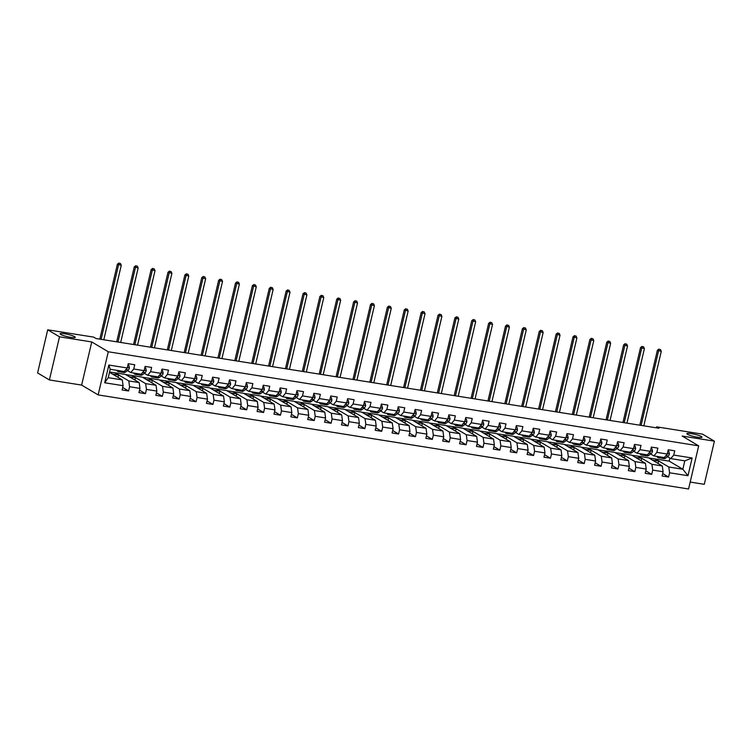 <?xml version="1.0" encoding="UTF-8"?>
<svg xmlns="http://www.w3.org/2000/svg" width="752" height="752" viewBox="0 0 752 752"><rect width="100%" height="100%" fill="white"/><g stroke="black" fill="none" stroke-linecap="round" stroke-linejoin="round"><path stroke-width="1.13" d="M687.516 434.327A7.755 1.175 -166.8 0 1 686.886 433.66A7.755 1.175 -166.8 0 1 693.024 433.923A7.755 1.175 -166.8 0 1 701.362 436.536A7.755 1.175 -166.8 0 1 701.983 437.203A7.755 1.175 -166.8 0 1 695.854 436.94A7.755 1.175 -166.8 0 1 687.516 434.327M60.752 334.443A7.755 1.175 -166.8 0 1 60.132 333.775A7.755 1.175 -166.8 0 1 66.27 334.038A7.755 1.175 -166.8 0 1 74.598 336.652A7.755 1.175 -166.8 0 1 75.228 337.319A7.755 1.175 -166.8 0 1 69.09 337.056A7.755 1.175 -166.8 0 1 60.752 334.443M690.186 482.07L704.286 484.316L714.4 441.18L702.603 434.167L656.628 426.845L656.393 427.832M98.145 394.903L688.559 488.997L698.683 445.851L108.269 351.767L98.145 394.903L81.63 385.09L91.753 341.944L59.511 336.811L49.397 379.948L81.63 385.09M49.397 379.948L37.6 372.936L47.714 329.799L59.511 336.811M648.891 457.996L669.167 461.108L682.854 469.239L684.818 460.844L670.756 458.607L673.736 455.063L674.741 450.805L668.246 449.771L667.25 454.029L656.863 452.375L657.859 448.117L651.373 447.083L650.377 451.341L639.99 449.687L640.986 445.428L634.5 444.394L633.504 448.653L623.117 446.998L624.113 442.74L617.627 441.706L616.621 445.964L606.244 444.31L607.24 440.052L600.745 439.018L599.748 443.276L589.361 441.621L590.367 437.363L583.872 436.329L582.875 440.587L572.488 438.924L573.485 434.675L566.999 433.641L566.002 437.89L555.615 436.235L556.612 431.986L550.126 430.952L549.12 435.201L538.742 433.547L539.739 429.298L533.243 428.264L532.247 432.513L521.86 430.858L522.866 426.6L516.37 425.566L515.374 429.824L504.987 428.17L505.983 423.912L499.497 422.878L498.501 427.136L488.114 425.482L489.11 421.223L482.624 420.189L481.628 424.448L471.241 422.793L472.237 418.535L465.742 417.501L464.745 421.759L454.368 420.105L455.364 415.847L448.869 414.813L447.872 419.071L437.485 417.416L438.482 413.158L431.996 412.124L430.999 416.382L420.612 414.728L421.609 410.47L415.123 409.436L414.126 413.694L403.739 412.03L404.736 407.781L398.25 406.747L397.244 410.996L386.866 409.342L387.863 405.093L381.367 404.059L380.371 408.308L369.984 406.653L370.99 402.405L364.494 401.371L363.498 405.619L353.111 403.965L354.107 399.707L347.621 398.673L346.625 402.931L336.238 401.277L337.234 397.018L330.748 395.984L329.743 400.243L319.365 398.588L320.361 394.33L313.866 393.296L312.87 397.554L302.483 395.9L303.488 391.642L296.993 390.608L295.997 394.866L285.61 393.211L286.606 388.953L280.12 387.919L279.124 392.177L268.737 390.523L269.733 386.265L263.247 385.231L262.251 389.489L251.864 387.835L252.86 383.576L246.374 382.542L245.368 386.801L234.991 385.137L235.987 380.888L229.492 379.854L228.495 384.103L218.108 382.448L219.114 378.2L212.619 377.166L211.622 381.414L201.235 379.76L202.232 375.511L195.746 374.477L194.749 378.726L184.362 377.072L185.359 372.813L178.873 371.779L177.867 376.038L167.489 374.383L168.486 370.125L161.99 369.091L160.994 373.349L150.607 371.695L151.613 367.437L145.117 366.403L144.121 370.661L133.734 369.006L134.73 364.748L128.244 363.714L127.248 367.972L108.852 365.04L104.697 382.759L108.232 377.664L122.294 379.91L109.491 372.296M673.736 455.063L692.131 457.996L687.977 475.715L669.581 472.782L668.584 477.041L662.672 473.525M104.697 382.759L123.093 385.691L122.087 389.95L128.583 390.984L129.579 386.725L139.966 388.38L138.97 392.638L145.456 393.672L146.452 389.414L156.839 391.068L155.843 395.326L162.329 396.36L163.325 392.102L173.712 393.757L172.716 398.015L179.211 399.049L180.207 394.791L190.585 396.445L189.589 400.703L196.084 401.737L197.08 397.479L207.467 399.143L206.471 403.392L212.957 404.426L213.953 400.177L224.34 401.831L223.344 406.08L229.83 407.114L230.826 402.865L241.213 404.52L240.217 408.768L246.703 409.812L247.709 405.554L258.086 407.208L257.09 411.466L263.585 412.5L264.582 408.242L274.969 409.896L273.963 414.155L280.458 415.189L281.455 410.93L291.842 412.585L290.845 416.843L297.331 417.877L298.328 413.619L308.715 415.273L307.718 419.531L314.204 420.565L315.21 416.307L325.588 417.962L324.591 422.22L331.087 423.254L332.083 418.996L342.47 420.65L341.464 424.908L347.96 425.942L348.956 421.684L359.343 423.338L358.347 427.597L364.833 428.631L365.829 424.372L376.216 426.036L375.22 430.285L381.706 431.319L382.702 427.07L393.089 428.725L392.093 432.973L398.579 434.007L399.585 429.759L409.962 431.413L408.966 435.662L415.461 436.696L416.458 432.447L426.845 434.101L425.839 438.36L432.334 439.394L433.331 435.135L443.718 436.79L442.721 441.048L449.207 442.082L450.204 437.824L460.591 439.478L459.594 443.736L466.08 444.77L467.086 440.512L477.464 442.167L476.467 446.425L482.963 447.459L483.959 443.201L494.346 444.855L493.34 449.113L499.836 450.147L500.832 445.889L511.219 447.543L510.223 451.802L516.709 452.836L517.705 448.577L528.092 450.232L527.096 454.49L533.582 455.524L534.578 451.266L544.965 452.93L543.969 457.178L550.464 458.212L551.46 453.964L561.838 455.618L560.842 459.867L567.337 460.901L568.333 456.652L578.72 458.306L577.724 462.555L584.21 463.589L585.206 459.34L595.593 460.995L594.597 465.253L601.083 466.287L602.079 462.029L612.466 463.683L611.47 467.941L617.956 468.975L618.962 464.717L629.339 466.372L628.343 470.63L634.838 471.664L635.835 467.406L646.222 469.06L645.216 473.318L651.711 474.352L652.708 470.094L663.095 471.748L662.098 476.007L668.584 477.041M47.714 329.799L93.69 337.131L96.049 338.532L658.987 428.245L656.628 426.845M667.25 454.029L664.27 457.573L653.883 455.919L650.621 453.973M648.619 457.836L662.296 465.967L651.918 464.313L638.232 456.182L648.619 457.836M653.883 455.919L656.863 452.375M663.095 471.748L662.296 465.967M652.708 470.094L651.918 464.313M650.377 451.341L647.397 454.885L637.01 453.23L633.748 451.285M631.736 455.148L645.423 463.279L635.036 461.625L621.359 453.494L631.736 455.148M637.01 453.23L639.99 449.687M646.222 469.06L645.423 463.279M635.835 467.406L635.036 461.625M633.504 448.653L630.514 452.196L620.137 450.542L616.875 448.596M614.863 452.45L628.55 460.591L618.163 458.936L604.476 450.796L614.863 452.45M620.137 450.542L623.117 446.998M629.339 466.372L628.55 460.591M618.962 464.717L618.163 458.936M616.621 445.964L613.641 449.508L603.254 447.844L599.993 445.908M597.99 449.762L611.677 457.902L601.29 456.238L587.603 448.107L597.99 449.762M603.254 447.844L606.244 444.31M612.466 463.683L611.677 457.902M602.079 462.029L601.29 456.238M599.748 443.276L596.768 446.81L586.381 445.156L583.12 443.219M581.117 447.073L594.794 455.204L584.417 453.55L570.73 445.419L581.117 447.073M586.381 445.156L589.361 441.621M595.593 460.995L594.794 455.204M585.206 459.34L584.417 453.55M582.875 440.587L579.895 444.122L569.508 442.467L566.247 440.531M564.235 444.385L577.921 452.516L567.544 450.862L553.857 442.731L564.235 444.385M569.508 442.467L572.488 438.924M578.72 458.306L577.921 452.516M568.333 456.652L567.544 450.862M566.002 437.89L563.013 441.433L552.635 439.779L549.374 437.843M547.362 441.697L561.048 449.828L550.661 448.173L536.975 440.042L547.362 441.697M552.635 439.779L555.615 436.235M561.838 455.618L561.048 449.828M551.46 453.964L550.661 448.173M549.12 435.201L546.14 438.745L535.753 437.091L532.491 435.154M530.489 439.008L544.175 447.139L533.788 445.485L520.102 437.354L530.489 439.008M535.753 437.091L538.742 433.547M544.965 452.93L544.175 447.139M534.578 451.266L533.788 445.485M532.247 432.513L529.267 436.057L518.88 434.402L515.618 432.466M513.616 436.32L527.302 444.451L516.915 442.796L503.229 434.665L513.616 436.32M518.88 434.402L521.86 430.858M528.092 450.232L527.302 444.451M517.705 448.577L516.915 442.796M515.374 429.824L512.394 433.368L502.007 431.714L498.745 429.777M496.743 433.631L510.42 441.762L500.042 440.108L486.356 431.977L496.743 433.631M502.007 431.714L504.987 428.17M511.219 447.543L510.42 441.762M500.832 445.889L500.042 440.108M498.501 427.136L495.521 430.68L485.134 429.025L481.872 427.08M479.861 430.943L493.547 439.074L483.16 437.42L469.483 429.289L479.861 430.943M485.134 429.025L488.114 425.482M494.346 444.855L493.547 439.074M483.959 443.201L483.16 437.42M481.628 424.448L478.639 427.991L468.261 426.337L464.99 424.391M462.988 428.255L476.674 436.386L466.287 434.731L452.601 426.6L462.988 428.255M468.261 426.337L471.241 422.793M477.464 442.167L476.674 436.386M467.086 440.512L466.287 434.731M464.745 421.759L461.766 425.303L451.379 423.649L448.117 421.703M446.115 425.557L459.801 433.697L449.414 432.043L435.728 423.902L446.115 425.557M451.379 423.649L454.368 420.105M460.591 439.478L459.801 433.697M450.204 437.824L449.414 432.043M447.872 419.071L444.893 422.615L434.506 420.951L431.244 419.014M429.242 422.868L442.919 431.009L432.541 429.345L418.855 421.214L429.242 422.868M434.506 420.951L437.485 417.416M443.718 436.79L442.919 431.009M433.331 435.135L432.541 429.345M430.999 416.382L428.02 419.917L417.633 418.262L414.371 416.326M412.359 420.18L426.046 428.311L415.659 426.657L401.982 418.526L412.359 420.18M417.633 418.262L420.612 414.728M426.845 434.101L426.046 428.311M416.458 432.447L415.659 426.657M414.126 413.694L411.137 417.228L400.76 415.574L397.498 413.638M395.486 417.492L409.173 425.623L398.786 423.968L385.099 415.837L395.486 417.492M400.76 415.574L403.739 412.03M409.962 431.413L409.173 425.623M399.585 429.759L398.786 423.968M397.244 410.996L394.264 414.54L383.877 412.886L380.615 410.949M378.613 414.803L392.3 422.934L381.913 421.28L368.226 413.149L378.613 414.803M383.877 412.886L386.866 409.342M393.089 428.725L392.3 422.934M382.702 427.07L381.913 421.28M380.371 408.308L377.391 411.852L367.004 410.197L363.742 408.261M361.74 412.115L375.427 420.246L365.04 418.591L351.353 410.46L361.74 412.115M367.004 410.197L369.984 406.653M376.216 426.036L375.427 420.246M365.829 424.372L365.04 418.591M363.498 405.619L360.518 409.163L350.131 407.509L346.869 405.572M344.858 409.426L358.544 417.557L348.167 415.903L334.48 407.772L344.858 409.426M350.131 407.509L353.111 403.965M359.343 423.338L358.544 417.557M348.956 421.684L348.167 415.903M346.625 402.931L343.645 406.475L333.258 404.82L329.996 402.884M327.985 406.738L341.671 414.869L331.284 413.215L317.607 405.084L327.985 406.738M333.258 404.82L336.238 401.277M342.47 420.65L341.671 414.869M332.083 418.996L331.284 413.215M329.743 400.243L326.763 403.786L316.385 402.132L313.114 400.186M311.112 404.05L324.798 412.181L314.411 410.526L300.725 402.395L311.112 404.05M316.385 402.132L319.365 398.588M325.588 417.962L324.798 412.181M315.21 416.307L314.411 410.526M312.87 397.554L309.89 401.098L299.503 399.444L296.241 397.498M294.239 401.361L307.925 409.492L297.538 407.838L283.852 399.707L294.239 401.361M299.503 399.444L302.483 395.9M308.715 415.273L307.925 409.492M298.328 413.619L297.538 407.838M295.997 394.866L293.017 398.41L282.63 396.755L279.368 394.809M277.366 398.663L291.043 406.804L280.665 405.149L266.979 397.009L277.366 398.663M282.63 396.755L285.61 393.211M291.842 412.585L291.043 406.804M281.455 410.93L280.665 405.149M279.124 392.177L276.144 395.721L265.757 394.057L262.495 392.121M260.483 395.975L274.17 404.115L263.783 402.452L250.106 394.321L260.483 395.975M265.757 394.057L268.737 390.523M274.969 409.896L274.17 404.115M264.582 408.242L263.783 402.452M262.251 389.489L259.261 393.023L248.884 391.369L245.622 389.433M243.61 393.287L257.297 401.418L246.91 399.763L233.223 391.632L243.61 393.287M248.884 391.369L251.864 387.835M258.086 407.208L257.297 401.418M247.709 405.554L246.91 399.763M245.368 386.801L242.388 390.335L232.001 388.681L228.74 386.744M226.737 390.598L240.424 398.729L230.037 397.075L216.35 388.944L226.737 390.598M232.001 388.681L234.991 385.137M241.213 404.52L240.424 398.729M230.826 402.865L230.037 397.075M228.495 384.103L225.515 387.647L215.128 385.992L211.867 384.056M209.864 387.91L223.541 396.041L213.164 394.386L199.477 386.255L209.864 387.91M215.128 385.992L218.108 382.448M224.34 401.831L223.541 396.041M213.953 400.177L213.164 394.386M211.622 381.414L208.642 384.958L198.255 383.304L194.994 381.367M192.982 385.221L206.668 393.352L196.281 391.698L182.604 383.567L192.982 385.221M198.255 383.304L201.235 379.76M207.467 399.143L206.668 393.352M197.08 397.479L196.281 391.698M194.749 378.726L191.76 382.27L181.382 380.615L178.121 378.679M176.109 382.533L189.795 390.664L179.408 389.01L165.722 380.879L176.109 382.533M181.382 380.615L184.362 377.072M190.585 396.445L189.795 390.664M180.207 394.791L179.408 389.01M177.867 376.038L174.887 379.581L164.5 377.927L161.238 375.991M159.236 379.845L172.922 387.976L162.535 386.321L148.849 378.19L159.236 379.845M164.5 377.927L167.489 374.383M173.712 393.757L172.922 387.976M163.325 392.102L162.535 386.321M160.994 373.349L158.014 376.893L147.627 375.239L144.365 373.293M142.363 377.156L156.049 385.287L145.662 383.633L131.976 375.502L142.363 377.156M147.627 375.239L150.607 371.695M156.839 391.068L156.049 385.287M146.452 389.414L145.662 383.633M144.121 370.661L141.141 374.205L130.754 372.55L127.492 370.604M125.49 374.468L139.167 382.599L128.789 380.944L115.103 372.813L125.49 374.468M130.754 372.55L133.734 369.006M139.966 388.38L139.167 382.599M129.579 386.725L128.789 380.944M127.248 367.972L124.268 371.516L110.206 369.27L108.852 365.04M123.093 385.691L122.294 379.91M714.4 441.18L682.167 436.038L698.683 445.851M91.753 341.944L108.269 351.767M110.206 369.27L108.232 377.664M670.756 458.607L667.494 456.671M669.167 461.108L669.882 458.081M655.105 458.87L668.791 467.001L682.854 469.239L687.977 475.715M109.548 372.043L115.103 372.813M125.763 374.628L131.976 375.502M142.636 377.316L148.849 378.19M159.518 380.004L165.722 380.879M176.391 382.693L182.604 383.567M193.264 385.391L199.477 386.255M210.137 388.079L216.35 388.944M227.01 390.767L233.223 391.632M243.892 393.456L250.106 394.321M260.765 396.144L266.979 397.009M277.638 398.833L283.852 399.707M294.511 401.521L300.725 402.395M311.394 404.209L317.607 405.084M328.267 406.898L334.48 407.772M345.14 409.586L351.353 410.46M362.013 412.284L368.226 413.149M378.895 414.972L385.099 415.837M395.768 417.661L401.982 418.526M412.641 420.349L418.855 421.214M429.514 423.038L435.728 423.902M446.387 425.726L452.601 426.6M463.27 428.414L469.483 429.289M480.143 431.103L486.356 431.977M497.016 433.791L503.229 434.665M513.889 436.48L520.102 437.354M530.771 439.177L536.975 440.042M547.644 441.866L553.857 442.731M564.517 444.554L570.73 445.419M581.39 447.243L587.603 448.107M598.263 449.931L604.476 450.796M615.145 452.619L621.359 453.494M632.018 455.308L638.232 456.182M684.818 460.844L692.131 457.996M669.581 472.782L668.791 467.001M118.055 377.391L118.609 375.032L115.075 372.926M128.583 390.984L122.67 387.468M112.424 374.045L118.609 375.032M129.306 376.733L135.492 377.72L131.948 375.615M134.937 380.08L135.492 377.72M145.456 393.672L139.543 390.156M146.179 379.422L152.365 380.409L148.821 378.303M151.81 382.768L152.365 380.409M162.329 396.36L156.425 392.845M163.052 382.11L169.238 383.097L165.703 380.991M168.683 385.456L169.238 383.097M179.211 399.049L173.298 395.543M179.925 384.798L186.111 385.785L182.576 383.68M185.556 388.145L186.111 385.785M196.084 401.737L190.171 398.231M196.808 387.487L202.993 388.474L199.449 386.368M202.438 390.833L202.993 388.474M212.957 404.426L207.044 400.919M213.681 390.175L219.866 391.162L216.322 389.066M219.311 393.522L219.866 391.162M229.83 407.114L223.927 403.608M230.554 392.873L236.739 393.851L233.195 391.754M236.184 396.219L236.739 393.851M246.703 409.812L240.8 406.296M247.427 395.561L253.612 396.539L250.078 394.443M253.057 398.908L253.612 396.539M263.585 412.5L257.673 408.985M264.3 398.25L270.485 399.237L266.951 397.131M269.94 401.596L270.485 399.237M280.458 415.189L274.546 411.673M281.182 400.938L287.367 401.925L283.824 399.82M286.813 404.285L287.367 401.925M297.331 417.877L291.419 414.361M298.055 403.627L304.24 404.614L300.697 402.508M303.686 406.973L304.24 404.614M314.204 420.565L308.301 417.05M314.928 406.315L321.113 407.302L317.579 405.196M320.559 409.661L321.113 407.302M331.087 423.254L325.174 419.738M331.801 409.003L337.986 409.99L334.452 407.885M337.432 412.35L337.986 409.99M347.96 425.942L342.047 422.436M348.684 411.692L354.869 412.679L351.325 410.573M354.314 415.038L354.869 412.679M364.833 428.631L358.92 425.124M365.557 414.38L371.742 415.367L368.198 413.262M371.187 417.727L371.742 415.367M381.706 431.319L375.803 427.813M382.43 417.069L388.615 418.056L385.08 415.959M388.06 420.415L388.615 418.056M398.579 434.007L392.676 430.501M399.303 419.766L405.488 420.744L401.953 418.648M404.933 423.113L405.488 420.744M415.461 436.696L409.549 433.19M416.176 422.455L422.361 423.432L418.826 421.336M421.816 425.801L422.361 423.432M432.334 439.394L426.422 435.878M433.058 425.143L439.243 426.13L435.699 424.025M438.689 428.49L439.243 426.13M449.207 442.082L443.304 438.566M449.931 427.832L456.116 428.819L452.572 426.713M455.562 431.178L456.116 428.819M466.08 444.77L460.177 441.255M466.804 430.52L472.989 431.507L469.455 429.401M472.435 433.866L472.989 431.507M482.963 447.459L477.05 443.943M483.677 433.208L489.862 434.195L486.328 432.09M489.308 436.555L489.862 434.195M499.836 450.147L493.923 446.632M500.559 435.897L506.745 436.884L503.201 434.778M506.19 439.243L506.745 436.884M516.709 452.836L510.796 449.329M517.432 438.585L523.618 439.572L520.074 437.467M523.063 441.932L523.618 439.572M533.582 455.524L527.678 452.018M534.305 441.274L540.491 442.261L536.956 440.155M539.936 444.62L540.491 442.261M550.464 458.212L544.551 454.706M551.178 443.962L557.364 444.949L553.829 442.853M556.809 447.308L557.364 444.949M567.337 460.901L561.424 457.395M568.061 446.66L574.246 447.637L570.702 445.541M573.691 450.006L574.246 447.637M584.21 463.589L578.297 460.083M584.934 449.348L591.119 450.326L587.575 448.23M590.564 452.695L591.119 450.326M601.083 466.287L595.18 462.771M601.807 452.037L607.992 453.024L604.448 450.918M607.437 455.383L607.992 453.024M617.956 468.975L612.053 465.46M618.68 454.725L624.865 455.712L621.331 453.606M624.31 458.071L624.865 455.712M634.838 471.664L628.926 468.148M635.553 457.413L641.738 458.4L638.204 456.295M641.193 460.76L641.738 458.4M651.711 474.352L645.799 470.837M652.435 460.102L658.62 461.089L655.077 458.983M658.066 463.448L658.62 461.089M120.508 370.915L120.17 371.168A9.268 3.957 99.1 0 1 118.487 371.685A9.268 3.957 99.1 0 1 116.823 370.322M127.896 365.199L128.865 365.359L129.4 367.86A3.215 1.372 99.1 0 1 128.244 370.05L125.584 372.024A9.268 3.957 99.1 0 1 123.892 372.55L121.833 372.221A9.268 3.957 -80.9 0 0 123.525 371.704L123.864 371.45M128.865 365.359L127.953 364.946M122.567 371.244L122.228 371.497A9.268 3.957 99.1 0 1 120.536 372.014L118.487 371.685M121.213 371.986A9.268 3.957 -80.9 0 0 121.833 372.221M125.076 370.548L126.186 369.721A3.215 1.372 -80.9 0 0 127.079 368.367L127.126 368.113M103.804 339.763L121.269 265.315L117.387 264.187L99.809 339.124M101.106 339.331L118.562 264.883L119.38 263.285L120.461 263.463L119.38 263.285M118.901 263.003L117.387 264.187M121.269 265.315L120.461 263.463M137.39 373.603L137.052 373.857A9.268 3.957 99.1 0 1 135.36 374.374A9.268 3.957 99.1 0 1 133.696 373.02M144.769 367.888L145.738 368.048L146.273 370.548A3.215 1.372 99.1 0 1 145.117 372.738L142.457 374.722A9.268 3.957 99.1 0 1 140.765 375.239L138.716 374.91A9.268 3.957 -80.9 0 0 140.398 374.393L140.737 374.139M145.738 368.048L144.826 367.634M139.44 373.932L139.101 374.186A9.268 3.957 99.1 0 1 137.419 374.703L135.36 374.374M138.086 374.675A9.268 3.957 -80.9 0 0 138.716 374.91M141.949 373.236L143.059 372.409A3.215 1.372 -80.9 0 0 143.961 371.065L143.999 370.802M120.677 342.451L138.142 268.003L134.26 266.875L116.682 341.822M117.979 342.019L135.435 267.571L136.253 265.973L137.334 266.152L136.253 265.973M135.783 265.7L134.26 266.875M138.142 268.003L137.334 266.152M154.263 376.291L153.925 376.545A9.268 3.957 99.1 0 1 152.233 377.062A9.268 3.957 99.1 0 1 150.569 375.709M161.642 370.576L162.62 370.736L163.146 373.236A3.215 1.372 99.1 0 1 161.99 375.427L159.33 377.41A9.268 3.957 99.1 0 1 157.647 377.927L155.589 377.598A9.268 3.957 -80.9 0 0 157.281 377.081L157.619 376.827M162.62 370.736L161.708 370.322M156.322 376.62L155.984 376.874A9.268 3.957 99.1 0 1 154.292 377.391L152.233 377.062M154.959 377.363A9.268 3.957 -80.9 0 0 155.589 377.598M158.822 375.925L159.941 375.098A3.215 1.372 -80.9 0 0 160.834 373.753L160.872 373.49M137.56 345.14L155.015 270.692L151.133 269.564L133.555 344.51M134.852 344.717L152.318 270.259L153.126 268.671L154.207 268.84L153.126 268.671M152.656 268.389L151.133 269.564M155.015 270.692L154.207 268.84M171.136 378.98L170.798 379.234A9.268 3.957 99.1 0 1 169.106 379.751A9.268 3.957 99.1 0 1 167.452 378.397M178.525 373.265L179.493 373.424L180.029 375.925A3.215 1.372 99.1 0 1 178.873 378.115L176.212 380.098A9.268 3.957 99.1 0 1 174.52 380.615L172.462 380.286A9.268 3.957 -80.9 0 0 174.154 379.769L174.492 379.516M179.493 373.424L178.581 373.011M173.195 379.309L172.857 379.563A9.268 3.957 99.1 0 1 171.165 380.08L169.106 379.751M171.832 380.061A9.268 3.957 -80.9 0 0 172.462 380.286M175.695 378.613L176.814 377.786A3.215 1.372 -80.9 0 0 177.707 376.442L177.754 376.179M154.433 347.838L171.898 273.38L168.006 272.252L150.428 347.198M151.725 347.405L169.191 272.948L169.999 271.359L171.08 271.528L169.999 271.359M169.529 271.077L168.006 272.252M171.898 273.38L171.08 271.528M188.009 381.668L187.671 381.922A9.268 3.957 99.1 0 1 185.988 382.439A9.268 3.957 99.1 0 1 184.325 381.085M195.398 375.962L196.366 376.113L196.902 378.613A3.215 1.372 99.1 0 1 195.746 380.803L193.085 382.787A9.268 3.957 99.1 0 1 191.393 383.304L189.335 382.975A9.268 3.957 -80.9 0 0 191.027 382.458L191.365 382.204M196.366 376.113L195.454 375.699M190.068 381.997L189.73 382.251A9.268 3.957 99.1 0 1 188.038 382.768L185.988 382.439M188.705 382.749A9.268 3.957 -80.9 0 0 189.335 382.975M192.578 381.311L193.687 380.474A3.215 1.372 -80.9 0 0 194.58 379.13L194.627 378.876M171.306 350.526L188.771 276.069L184.889 274.941L167.311 349.887M168.598 350.094L186.064 275.646L186.881 274.048L187.962 274.217L186.881 274.048M186.402 273.766L184.889 274.941M188.771 276.069L187.962 274.217M204.892 384.357L204.553 384.61A9.268 3.957 99.1 0 1 202.861 385.127A9.268 3.957 99.1 0 1 201.198 383.774M212.271 378.651L213.239 378.801L213.775 381.302A3.215 1.372 99.1 0 1 212.619 383.492L209.958 385.475A9.268 3.957 99.1 0 1 208.266 385.992L206.217 385.663A9.268 3.957 -80.9 0 0 207.9 385.146L208.238 384.892M213.239 378.801L212.327 378.388M206.941 384.686L206.603 384.939A9.268 3.957 99.1 0 1 204.911 385.456L202.861 385.127M205.587 385.438A9.268 3.957 -80.9 0 0 206.217 385.663M209.451 383.999L210.56 383.172A3.215 1.372 -80.9 0 0 211.453 381.819L211.5 381.565M188.179 353.214L205.644 278.766L201.762 277.629L184.184 352.575M185.481 352.782L202.937 278.334L203.754 276.736L204.835 276.905L203.754 276.736M203.284 276.454L201.762 277.629M205.644 278.766L204.835 276.905M221.765 387.054L221.426 387.299A9.268 3.957 99.1 0 1 219.734 387.816A9.268 3.957 99.1 0 1 218.071 386.462M229.144 381.339L230.112 381.49L230.648 383.999A3.215 1.372 99.1 0 1 229.492 386.18L226.831 388.164A9.268 3.957 99.1 0 1 225.139 388.681L223.09 388.352A9.268 3.957 -80.9 0 0 224.782 387.835L225.121 387.581M230.112 381.49L229.21 381.076M223.814 387.374L223.476 387.628A9.268 3.957 99.1 0 1 221.793 388.145L219.734 387.816M222.46 388.126A9.268 3.957 -80.9 0 0 223.09 388.352M226.324 386.688L227.442 385.861A3.215 1.372 -80.9 0 0 228.335 384.507L228.373 384.253M205.061 355.903L222.517 281.455L218.635 280.317L201.057 355.264M202.354 355.47L219.819 281.022L220.627 279.424L221.708 279.594L220.627 279.424M220.157 279.142L218.635 280.317M222.517 281.455L221.708 279.594M238.638 389.743L238.299 389.987A9.268 3.957 99.1 0 1 236.607 390.514A9.268 3.957 99.1 0 1 234.953 389.151M246.017 384.028L246.994 384.178L247.53 386.688A3.215 1.372 99.1 0 1 246.374 388.878L243.704 390.852A9.268 3.957 99.1 0 1 242.022 391.369L239.963 391.04A9.268 3.957 -80.9 0 0 241.655 390.523L241.994 390.279M246.994 384.178L246.083 383.764M240.696 390.072L240.358 390.316A9.268 3.957 99.1 0 1 238.666 390.833L236.607 390.514M239.333 390.814A9.268 3.957 -80.9 0 0 239.963 391.04M243.197 389.376L244.315 388.549A3.215 1.372 -80.9 0 0 245.208 387.195L245.246 386.942M221.934 358.591L239.39 284.143L235.508 283.006L217.93 357.952M219.227 358.159L236.692 283.711L237.5 282.113L238.581 282.282L237.5 282.113M237.03 281.831L235.508 283.006M239.39 284.143L238.581 282.282M255.511 392.431L255.172 392.685A9.268 3.957 99.1 0 1 253.48 393.202A9.268 3.957 99.1 0 1 251.826 391.839M262.899 386.716L263.867 386.866L264.403 389.376A3.215 1.372 99.1 0 1 263.247 391.566L260.587 393.54A9.268 3.957 99.1 0 1 258.895 394.057L256.836 393.738A9.268 3.957 -80.9 0 0 258.528 393.211L258.867 392.967M263.867 386.866L262.956 386.462M257.569 392.76L257.231 393.005A9.268 3.957 99.1 0 1 255.539 393.531L253.48 393.202M256.206 393.503A9.268 3.957 -80.9 0 0 256.836 393.738M260.079 392.065L261.188 391.237A3.215 1.372 -80.9 0 0 262.081 389.884L262.128 389.63M238.807 361.28L256.272 286.832L252.381 285.694L234.803 360.64M236.1 360.847L253.565 286.399L254.373 284.801L255.464 284.97L254.373 284.801M253.903 284.519L252.381 285.694M256.272 286.832L255.464 284.97M272.384 395.12L272.045 395.373A9.268 3.957 99.1 0 1 270.363 395.89A9.268 3.957 99.1 0 1 268.699 394.527M279.772 389.404L280.74 389.555L281.276 392.065A3.215 1.372 99.1 0 1 280.12 394.255L277.46 396.229A9.268 3.957 99.1 0 1 275.768 396.746L273.709 396.426A9.268 3.957 -80.9 0 0 275.401 395.909L275.74 395.655M280.74 389.555L279.829 389.151M274.442 395.449L274.104 395.702A9.268 3.957 99.1 0 1 272.412 396.219L270.363 395.89M273.089 396.191A9.268 3.957 -80.9 0 0 273.709 396.426M276.952 394.753L278.061 393.926A3.215 1.372 -80.9 0 0 278.954 392.572L279.001 392.318M255.68 363.968L273.145 289.52L269.263 288.392L251.685 363.329M252.982 363.536L270.438 289.088L271.256 287.49L272.337 287.668L271.256 287.49M270.776 287.208L269.263 288.392M273.145 289.52L272.337 287.668M289.266 397.808L288.928 398.062A9.268 3.957 99.1 0 1 287.236 398.579A9.268 3.957 99.1 0 1 285.572 397.216M296.645 392.093L297.613 392.253L298.149 394.753A3.215 1.372 99.1 0 1 296.993 396.943L294.333 398.917A9.268 3.957 99.1 0 1 292.641 399.444L290.592 399.115A9.268 3.957 -80.9 0 0 292.274 398.598L292.613 398.344M297.613 392.253L296.711 391.839M291.315 398.137L290.977 398.391A9.268 3.957 99.1 0 1 289.294 398.908L287.236 398.579M289.962 398.88A9.268 3.957 -80.9 0 0 290.592 399.115M293.825 397.441L294.944 396.614A3.215 1.372 -80.9 0 0 295.837 395.261L295.874 395.007M272.553 366.656L290.018 292.208L286.136 291.08L268.558 366.017M269.855 366.224L287.311 291.776L288.129 290.178L289.21 290.357L288.129 290.178M287.659 289.896L286.136 291.08M290.018 292.208L289.21 290.357M306.139 400.496L305.801 400.75A9.268 3.957 99.1 0 1 304.109 401.267A9.268 3.957 99.1 0 1 302.445 399.914M313.518 394.781L314.496 394.941L315.022 397.441A3.215 1.372 99.1 0 1 313.866 399.632L311.206 401.615A9.268 3.957 99.1 0 1 309.523 402.132L307.465 401.803A9.268 3.957 -80.9 0 0 309.157 401.286L309.495 401.032M314.496 394.941L313.584 394.527M308.198 400.825L307.859 401.079A9.268 3.957 99.1 0 1 306.167 401.596L304.109 401.267M306.835 401.568A9.268 3.957 -80.9 0 0 307.465 401.803M310.698 400.13L311.817 399.303A3.215 1.372 -80.9 0 0 312.71 397.958L312.747 397.695M289.435 369.345L306.891 294.897L303.009 293.769L285.431 368.715M286.728 368.912L304.193 294.464L305.002 292.866L306.083 293.045L305.002 292.866M304.532 292.594L303.009 293.769M306.891 294.897L306.083 293.045M323.012 403.185L322.674 403.439A9.268 3.957 99.1 0 1 320.982 403.956A9.268 3.957 99.1 0 1 319.327 402.602M330.401 397.47L331.369 397.629L331.905 400.13A3.215 1.372 99.1 0 1 330.748 402.32L328.088 404.303A9.268 3.957 99.1 0 1 326.396 404.82L324.338 404.491A9.268 3.957 -80.9 0 0 326.03 403.974L326.368 403.721M331.369 397.629L330.457 397.216M325.071 403.514L324.732 403.768A9.268 3.957 99.1 0 1 323.04 404.285L320.982 403.956M323.708 404.256A9.268 3.957 -80.9 0 0 324.338 404.491M327.581 402.818L328.69 401.991A3.215 1.372 -80.9 0 0 329.583 400.647L329.63 400.384M306.308 372.033L323.774 297.585L319.882 296.457L302.304 371.403M303.601 371.61L321.066 297.153L321.875 295.564L322.956 295.733L321.875 295.564M321.405 295.282L319.882 296.457M323.774 297.585L322.956 295.733M339.885 405.873L339.547 406.127A9.268 3.957 99.1 0 1 337.864 406.644A9.268 3.957 99.1 0 1 336.2 405.29M347.274 400.158L348.242 400.318L348.778 402.818A3.215 1.372 99.1 0 1 347.621 405.008L344.961 406.992A9.268 3.957 99.1 0 1 343.269 407.509L341.211 407.18A9.268 3.957 -80.9 0 0 342.903 406.663L343.241 406.409M348.242 400.318L347.33 399.904M341.944 406.202L341.605 406.456A9.268 3.957 99.1 0 1 339.913 406.973L337.864 406.644M340.581 406.954A9.268 3.957 -80.9 0 0 341.211 407.18M344.454 405.507L345.563 404.679A3.215 1.372 -80.9 0 0 346.456 403.335L346.503 403.072M323.181 374.731L340.647 300.274L336.764 299.146L319.186 374.092M320.474 374.299L337.939 299.841L338.757 298.253L339.838 298.422L338.757 298.253M338.278 297.971L336.764 299.146M340.647 300.274L339.838 298.422M356.768 408.562L356.429 408.815A9.268 3.957 99.1 0 1 354.737 409.332A9.268 3.957 99.1 0 1 353.073 407.979M364.147 402.856L365.115 403.006L365.651 405.507A3.215 1.372 99.1 0 1 364.494 407.697L361.834 409.68A9.268 3.957 99.1 0 1 360.142 410.197L358.093 409.868A9.268 3.957 -80.9 0 0 359.776 409.351L360.114 409.097M365.115 403.006L364.203 402.593M358.817 408.891L358.478 409.144A9.268 3.957 99.1 0 1 356.796 409.661L354.737 409.332M357.463 409.643A9.268 3.957 -80.9 0 0 358.093 409.868M361.327 408.204L362.436 407.368A3.215 1.372 -80.9 0 0 363.329 406.024L363.376 405.77M340.054 377.419L357.52 302.962L353.637 301.834L336.059 376.78M337.357 376.987L354.812 302.539L355.63 300.941L356.711 301.11L355.63 300.941M355.16 300.659L353.637 301.834M357.52 302.962L356.711 301.11M373.641 411.25L373.302 411.504A9.268 3.957 99.1 0 1 371.61 412.021A9.268 3.957 99.1 0 1 369.946 410.667M381.02 405.544L381.988 405.695L382.524 408.195A3.215 1.372 99.1 0 1 381.367 410.385L378.707 412.369A9.268 3.957 99.1 0 1 377.015 412.886L374.966 412.557A9.268 3.957 -80.9 0 0 376.658 412.04L376.996 411.786M381.988 405.695L381.085 405.281M375.69 411.579L375.351 411.833A9.268 3.957 99.1 0 1 373.669 412.35L371.61 412.021M374.336 412.331A9.268 3.957 -80.9 0 0 374.966 412.557M378.2 410.893L379.318 410.066A3.215 1.372 -80.9 0 0 380.211 408.712L380.249 408.458M356.937 380.108L374.393 305.66L370.51 304.522L352.932 379.469M354.23 379.675L371.695 305.227L372.503 303.629L373.584 303.799L372.503 303.629M372.033 303.347L370.51 304.522M374.393 305.66L373.584 303.799M390.514 413.948L390.175 414.192A9.268 3.957 99.1 0 1 388.483 414.709A9.268 3.957 99.1 0 1 386.829 413.356M397.893 408.233L398.87 408.383L399.406 410.893A3.215 1.372 99.1 0 1 398.25 413.074L395.58 415.057A9.268 3.957 99.1 0 1 393.898 415.574L391.839 415.245A9.268 3.957 -80.9 0 0 393.531 414.728L393.869 414.474M398.87 408.383L397.958 407.969M392.572 414.267L392.234 414.521A9.268 3.957 99.1 0 1 390.542 415.038L388.483 414.709M391.209 415.019A9.268 3.957 -80.9 0 0 391.839 415.245M395.073 413.581L396.191 412.754A3.215 1.372 -80.9 0 0 397.084 411.4L397.122 411.147M373.81 382.796L391.275 308.348L387.383 307.211L369.805 382.157M371.103 382.364L388.568 307.916L389.376 306.318L390.457 306.487L389.376 306.318M388.906 306.036L387.383 307.211M391.275 308.348L390.457 306.487M407.387 416.636L407.048 416.881A9.268 3.957 99.1 0 1 405.366 417.407A9.268 3.957 99.1 0 1 403.702 416.044M414.775 410.921L415.743 411.071L416.279 413.581A3.215 1.372 99.1 0 1 415.123 415.771L412.463 417.745A9.268 3.957 99.1 0 1 410.771 418.262L408.712 417.933A9.268 3.957 -80.9 0 0 410.404 417.416L410.742 417.172M415.743 411.071L414.831 410.658M409.445 416.965L409.107 417.21A9.268 3.957 99.1 0 1 407.415 417.727L405.366 417.407M408.082 417.708A9.268 3.957 -80.9 0 0 408.712 417.933M411.955 416.27L413.064 415.442A3.215 1.372 -80.9 0 0 413.957 414.089L414.004 413.835M390.683 385.485L408.148 311.037L404.266 309.899L386.688 384.845M387.976 385.052L405.441 310.604L406.259 309.006L407.34 309.175L406.259 309.006M405.779 308.724L404.266 309.899M408.148 311.037L407.34 309.175M424.269 419.325L423.931 419.578A9.268 3.957 99.1 0 1 422.239 420.095A9.268 3.957 99.1 0 1 420.575 418.732M431.648 413.609L432.616 413.76L433.152 416.27A3.215 1.372 99.1 0 1 431.996 418.46L429.336 420.434A9.268 3.957 99.1 0 1 427.644 420.951L425.594 420.631A9.268 3.957 -80.9 0 0 427.277 420.105L427.615 419.86M432.616 413.76L431.704 413.356M426.318 419.654L425.98 419.898A9.268 3.957 99.1 0 1 424.288 420.424L422.239 420.095M424.965 420.396A9.268 3.957 -80.9 0 0 425.594 420.631M428.828 418.958L429.937 418.131A3.215 1.372 -80.9 0 0 430.83 416.777L430.877 416.523M407.556 388.173L425.021 313.725L421.139 312.588L403.561 387.534M404.858 387.741L422.314 313.293L423.132 311.695L424.213 311.864L423.132 311.695M422.662 311.413L421.139 312.588M425.021 313.725L424.213 311.864M441.142 422.013L440.804 422.267A9.268 3.957 99.1 0 1 439.112 422.784A9.268 3.957 99.1 0 1 437.448 421.421M448.521 416.298L449.489 416.448L450.025 418.958A3.215 1.372 99.1 0 1 448.869 421.148L446.209 423.122A9.268 3.957 99.1 0 1 444.517 423.639L442.467 423.32A9.268 3.957 -80.9 0 0 444.15 422.803L444.488 422.549M449.489 416.448L448.587 416.044M443.191 422.342L442.853 422.596A9.268 3.957 99.1 0 1 441.17 423.113L439.112 422.784M441.838 423.085A9.268 3.957 -80.9 0 0 442.467 423.32M445.701 421.646L446.82 420.819A3.215 1.372 -80.9 0 0 447.713 419.466L447.75 419.212M424.438 390.861L441.894 316.413L438.012 315.285L420.434 390.222M421.731 390.429L439.187 315.981L440.005 314.383L441.086 314.562L440.005 314.383M439.535 314.101L438.012 315.285M441.894 316.413L441.086 314.562M458.015 424.701L457.677 424.955A9.268 3.957 99.1 0 1 455.985 425.472A9.268 3.957 99.1 0 1 454.33 424.109M465.394 418.986L466.372 419.146L466.907 421.646A3.215 1.372 99.1 0 1 465.742 423.837L463.082 425.811A9.268 3.957 99.1 0 1 461.399 426.337L459.34 426.008A9.268 3.957 -80.9 0 0 461.032 425.491L461.371 425.237M466.372 419.146L465.46 418.732M460.074 425.03L459.735 425.284A9.268 3.957 99.1 0 1 458.043 425.801L455.985 425.472M458.711 425.773A9.268 3.957 -80.9 0 0 459.34 426.008M462.574 424.335L463.693 423.508A3.215 1.372 -80.9 0 0 464.586 422.154L464.623 421.9M441.311 393.55L458.767 319.102L454.885 317.974L437.307 392.911M438.604 393.117L456.069 318.669L456.878 317.071L457.959 317.25L456.878 317.071M456.408 316.789L454.885 317.974M458.767 319.102L457.959 317.25M474.888 427.39L474.55 427.644A9.268 3.957 99.1 0 1 472.858 428.161A9.268 3.957 99.1 0 1 471.203 426.807M482.276 421.675L483.245 421.834L483.78 424.335A3.215 1.372 99.1 0 1 482.624 426.525L479.964 428.508A9.268 3.957 99.1 0 1 478.272 429.025L476.213 428.696A9.268 3.957 -80.9 0 0 477.905 428.179L478.244 427.926M483.245 421.834L482.333 421.421M476.947 427.719L476.608 427.973A9.268 3.957 99.1 0 1 474.916 428.49L472.858 428.161M475.584 428.461A9.268 3.957 -80.9 0 0 476.213 428.696M479.456 427.023L480.566 426.196A3.215 1.372 -80.9 0 0 481.459 424.852L481.506 424.589M458.184 396.238L475.649 321.79L471.758 320.662L454.18 395.608M455.477 395.806L472.942 321.358L473.751 319.76L474.841 319.938L473.751 319.76M473.281 319.487L471.758 320.662M475.649 321.79L474.841 319.938M491.761 430.078L491.423 430.332A9.268 3.957 99.1 0 1 489.74 430.849A9.268 3.957 99.1 0 1 488.076 429.495M499.149 424.363L500.118 424.523L500.653 427.023A3.215 1.372 99.1 0 1 499.497 429.213L496.837 431.197A9.268 3.957 99.1 0 1 495.145 431.714L493.086 431.385A9.268 3.957 -80.9 0 0 494.778 430.868L495.117 430.614M500.118 424.523L499.206 424.109M493.82 430.407L493.481 430.661A9.268 3.957 99.1 0 1 491.789 431.178L489.74 430.849M492.466 431.15A9.268 3.957 -80.9 0 0 493.086 431.385M496.329 429.712L497.439 428.884A3.215 1.372 -80.9 0 0 498.332 427.54L498.379 427.277M475.057 398.927L492.522 324.479L488.64 323.351L471.062 398.297M472.359 398.504L489.815 324.046L490.633 322.458L491.714 322.627L490.633 322.458M490.154 322.176L488.64 323.351M492.522 324.479L491.714 322.627M508.643 432.767L508.305 433.02A9.268 3.957 99.1 0 1 506.613 433.537A9.268 3.957 99.1 0 1 504.949 432.184M516.022 427.051L516.991 427.211L517.526 429.712A3.215 1.372 99.1 0 1 516.37 431.902L513.71 433.885A9.268 3.957 99.1 0 1 512.018 434.402L509.969 434.073A9.268 3.957 -80.9 0 0 511.651 433.556L511.99 433.302M516.991 427.211L516.088 426.798M510.693 433.096L510.354 433.349A9.268 3.957 99.1 0 1 508.672 433.866L506.613 433.537M509.339 433.848A9.268 3.957 -80.9 0 0 509.969 434.073M513.202 432.4L514.312 431.573A3.215 1.372 -80.9 0 0 515.214 430.229L515.252 429.965M491.93 401.624L509.395 327.167L505.513 326.039L487.935 400.985M489.232 401.192L506.688 326.735L507.506 325.146L508.587 325.315L507.506 325.146M507.036 324.864L505.513 326.039M509.395 327.167L508.587 325.315M525.516 435.455L525.178 435.709A9.268 3.957 99.1 0 1 523.486 436.226A9.268 3.957 99.1 0 1 521.822 434.872M532.895 429.749L533.873 429.9L534.399 432.4A3.215 1.372 99.1 0 1 533.243 434.59L530.583 436.574A9.268 3.957 99.1 0 1 528.9 437.091L526.842 436.762A9.268 3.957 -80.9 0 0 528.534 436.245L528.872 435.991M533.873 429.9L532.961 429.486M527.575 435.784L527.237 436.038A9.268 3.957 99.1 0 1 525.545 436.555L523.486 436.226M526.212 436.536A9.268 3.957 -80.9 0 0 526.842 436.762M530.075 435.098L531.194 434.261A3.215 1.372 -80.9 0 0 532.087 432.917L532.125 432.663M508.813 404.313L526.268 329.855L522.386 328.727L504.808 403.674M506.105 403.88L523.571 329.432L524.379 327.834L525.46 328.004L524.379 327.834M523.909 327.552L522.386 328.727M526.268 329.855L525.46 328.004M542.389 438.143L542.051 438.397A9.268 3.957 99.1 0 1 540.359 438.914A9.268 3.957 99.1 0 1 538.705 437.561M549.778 432.438L550.746 432.588L551.282 435.088A3.215 1.372 99.1 0 1 550.126 437.279L547.465 439.262A9.268 3.957 99.1 0 1 545.773 439.779L543.715 439.45A9.268 3.957 -80.9 0 0 545.407 438.933L545.745 438.679M550.746 432.588L549.834 432.174M544.448 438.472L544.11 438.726A9.268 3.957 99.1 0 1 542.418 439.243L540.359 438.914M543.085 439.224A9.268 3.957 -80.9 0 0 543.715 439.45M546.948 437.786L548.067 436.959A3.215 1.372 -80.9 0 0 548.96 435.605L549.007 435.352M525.686 407.001L543.151 332.553L539.259 331.416L521.681 406.362M522.978 406.569L540.444 332.121L541.252 330.523L542.333 330.692L541.252 330.523M540.782 330.241L539.259 331.416M543.151 332.553L542.333 330.692M559.262 440.841L558.924 441.086A9.268 3.957 99.1 0 1 557.241 441.603A9.268 3.957 99.1 0 1 555.578 440.249M566.651 435.126L567.619 435.276L568.155 437.786A3.215 1.372 99.1 0 1 566.999 439.967L564.338 441.95A9.268 3.957 99.1 0 1 562.646 442.467L560.588 442.138A9.268 3.957 -80.9 0 0 562.28 441.621L562.618 441.368M567.619 435.276L566.707 434.863M561.321 441.161L560.983 441.415A9.268 3.957 99.1 0 1 559.291 441.932L557.241 441.603M559.958 441.913A9.268 3.957 -80.9 0 0 560.588 442.138M563.831 440.475L564.94 439.647A3.215 1.372 -80.9 0 0 565.833 438.294L565.88 438.04M542.559 409.69L560.024 335.242L556.142 334.104L538.564 409.05M539.851 409.257L557.317 334.809L558.134 333.211L559.215 333.38L558.134 333.211M557.655 332.929L556.142 334.104M560.024 335.242L559.215 333.38M576.145 443.53L575.806 443.774A9.268 3.957 99.1 0 1 574.114 444.3A9.268 3.957 99.1 0 1 572.451 442.937M583.524 437.814L584.492 437.965L585.028 440.475A3.215 1.372 99.1 0 1 583.872 442.665L581.211 444.639A9.268 3.957 99.1 0 1 579.519 445.156L577.47 444.827A9.268 3.957 -80.9 0 0 579.153 444.31L579.491 444.065M584.492 437.965L583.58 437.551M578.194 443.859L577.856 444.103A9.268 3.957 99.1 0 1 576.164 444.62L574.114 444.3M576.84 444.601A9.268 3.957 -80.9 0 0 577.47 444.827M580.704 443.163L581.813 442.336A3.215 1.372 -80.9 0 0 582.706 440.982L582.753 440.728M559.432 412.378L576.897 337.93L573.015 336.793L555.437 411.739M556.734 411.946L574.19 337.498L575.007 335.9L576.088 336.069L575.007 335.9M574.537 335.618L573.015 336.793M576.897 337.93L576.088 336.069M593.018 446.218L592.679 446.472A9.268 3.957 99.1 0 1 590.987 446.989A9.268 3.957 99.1 0 1 589.324 445.626M600.397 440.503L601.365 440.653L601.901 443.163A3.215 1.372 99.1 0 1 600.745 445.353L598.084 447.327A9.268 3.957 99.1 0 1 596.392 447.844L594.343 447.525A9.268 3.957 -80.9 0 0 596.035 446.998L596.374 446.754M601.365 440.653L600.463 440.249M595.067 446.547L594.729 446.791A9.268 3.957 99.1 0 1 593.046 447.318L590.987 446.989M593.713 447.29A9.268 3.957 -80.9 0 0 594.343 447.525M597.577 445.851L598.695 445.024A3.215 1.372 -80.9 0 0 599.588 443.671L599.626 443.417M576.314 415.066L593.77 340.618L589.888 339.481L572.31 414.427M573.607 414.634L591.072 340.186L591.88 338.588L592.961 338.757L591.88 338.588M591.41 338.306L589.888 339.481M593.77 340.618L592.961 338.757M609.891 448.906L609.552 449.16A9.268 3.957 99.1 0 1 607.86 449.677A9.268 3.957 99.1 0 1 606.206 448.314M617.27 443.191L618.247 443.342L618.783 445.851A3.215 1.372 99.1 0 1 617.627 448.042L614.957 450.016A9.268 3.957 99.1 0 1 613.275 450.533L611.216 450.213A9.268 3.957 -80.9 0 0 612.908 449.696L613.247 449.442M618.247 443.342L617.336 442.937M611.949 449.235L611.611 449.489A9.268 3.957 99.1 0 1 609.919 450.006L607.86 449.677M610.586 449.978A9.268 3.957 -80.9 0 0 611.216 450.213M614.45 448.54L615.568 447.713A3.215 1.372 -80.9 0 0 616.461 446.359L616.499 446.105M593.187 417.755L610.643 343.307L606.761 342.179L589.183 417.116M590.48 417.322L607.945 342.874L608.753 341.276L609.834 341.455L608.753 341.276M608.283 340.994L606.761 342.179M610.643 343.307L609.834 341.455M626.764 451.595L626.425 451.849A9.268 3.957 99.1 0 1 624.743 452.366A9.268 3.957 99.1 0 1 623.079 451.003M634.152 445.88L635.12 446.039L635.656 448.54A3.215 1.372 99.1 0 1 634.5 450.73L631.84 452.704A9.268 3.957 99.1 0 1 630.148 453.23L628.089 452.901A9.268 3.957 -80.9 0 0 629.781 452.384L630.12 452.131M635.12 446.039L634.209 445.626M628.822 451.924L628.484 452.178A9.268 3.957 99.1 0 1 626.792 452.695L624.743 452.366M627.459 452.666A9.268 3.957 -80.9 0 0 628.089 452.901M631.332 451.228L632.441 450.401A3.215 1.372 -80.9 0 0 633.334 449.047L633.381 448.794M610.06 420.443L627.525 345.995L623.634 344.867L606.056 419.804M607.353 420.011L624.818 345.563L625.626 343.965L626.717 344.143L625.626 343.965M625.156 343.683L623.634 344.867M627.525 345.995L626.717 344.143M643.637 454.283L643.298 454.537A9.268 3.957 99.1 0 1 641.616 455.054A9.268 3.957 99.1 0 1 639.952 453.7M651.025 448.568L651.993 448.728L652.529 451.228A3.215 1.372 99.1 0 1 651.373 453.418L648.713 455.402A9.268 3.957 99.1 0 1 647.021 455.919L644.962 455.59A9.268 3.957 -80.9 0 0 646.654 455.073L646.993 454.819M651.993 448.728L651.082 448.314M645.695 454.612L645.357 454.866A9.268 3.957 99.1 0 1 643.665 455.383L641.616 455.054M644.342 455.355A9.268 3.957 -80.9 0 0 644.962 455.59M648.205 453.917L649.314 453.089A3.215 1.372 -80.9 0 0 650.207 451.745L650.254 451.482M626.933 423.132L644.398 348.684L640.516 347.556L622.938 422.502M624.235 422.699L641.691 348.251L642.509 346.653L643.59 346.832L642.509 346.653M642.029 346.381L640.516 347.556M644.398 348.684L643.59 346.832M660.519 456.972L660.181 457.225A9.268 3.957 99.1 0 1 658.489 457.742A9.268 3.957 99.1 0 1 656.825 456.389M667.898 451.256L668.866 451.416L669.402 453.917A3.215 1.372 99.1 0 1 668.246 456.107L665.586 458.09A9.268 3.957 99.1 0 1 663.894 458.607L661.845 458.278A9.268 3.957 -80.9 0 0 663.527 457.761L663.866 457.507M668.866 451.416L667.964 451.003M662.568 457.301L662.23 457.554A9.268 3.957 99.1 0 1 660.547 458.071L658.489 457.742M661.215 458.043A9.268 3.957 -80.9 0 0 661.845 458.278M665.078 456.605L666.197 455.778A3.215 1.372 -80.9 0 0 667.09 454.434L667.127 454.17M643.806 425.82L661.271 351.372L657.389 350.244L639.811 425.19M641.108 425.397L658.564 350.94L659.382 349.351L660.463 349.52L659.382 349.351M658.912 349.069L657.389 350.244M661.271 351.372L660.463 349.52M129.391 367.794L127.361 367.474M122.228 371.497L120.17 371.168M125.584 372.024L123.525 371.704M128.244 370.05L126.186 369.721M146.264 370.482L144.234 370.163M139.101 374.186L137.052 373.857M142.457 374.722L140.398 374.393M145.117 372.738L143.059 372.409M163.137 373.18L161.116 372.851M155.984 376.874L153.925 376.545M159.33 377.41L157.281 377.081M161.99 375.427L159.941 375.098M180.01 375.868L177.989 375.539M172.857 379.563L170.798 379.234M176.212 380.098L174.154 379.769M178.873 378.115L176.814 377.786M196.883 378.557L194.862 378.228M189.73 382.251L187.671 381.922M193.085 382.787L191.027 382.458M195.746 380.803L193.687 380.474M213.765 381.245L211.735 380.916M206.603 384.939L204.553 384.61M209.958 385.475L207.9 385.146M212.619 383.492L210.56 383.172M230.638 383.934L228.608 383.614M223.476 387.628L221.426 387.299M226.831 388.164L224.782 387.835M229.492 386.18L227.442 385.861M247.511 386.622L245.49 386.302M240.358 390.316L238.299 389.987M243.704 390.852L241.655 390.523M246.374 388.878L244.315 388.549M264.384 389.31L262.363 388.991M257.231 393.005L255.172 392.685M260.587 393.54L258.528 393.211M263.247 391.566L261.188 391.237M281.267 391.999L279.236 391.679M274.104 395.702L272.045 395.373M277.46 396.229L275.401 395.909M280.12 394.255L278.061 393.926M298.14 394.687L296.109 394.368M290.977 398.391L288.928 398.062M294.333 398.917L292.274 398.598M296.993 396.943L294.944 396.614M315.013 397.376L312.992 397.056M307.859 401.079L305.801 400.75M311.206 401.615L309.157 401.286M313.866 399.632L311.817 399.303M331.886 400.073L329.865 399.744M324.732 403.768L322.674 403.439M328.088 404.303L326.03 403.974M330.748 402.32L328.69 401.991M348.768 402.762L346.738 402.433M341.605 406.456L339.547 406.127M344.961 406.992L342.903 406.663M347.621 405.008L345.563 404.679M365.641 405.45L363.611 405.121M358.478 409.144L356.429 408.815M361.834 409.68L359.776 409.351M364.494 407.697L362.436 407.368M382.514 408.139L380.493 407.81M375.351 411.833L373.302 411.504M378.707 412.369L376.658 412.04M381.367 410.385L379.318 410.066M399.387 410.827L397.366 410.507M392.234 414.521L390.175 414.192M395.58 415.057L393.531 414.728M398.25 413.074L396.191 412.754M416.26 413.515L414.239 413.196M409.107 417.21L407.048 416.881M412.463 417.745L410.404 417.416M415.123 415.771L413.064 415.442M433.143 416.204L431.112 415.884M425.98 419.898L423.931 419.578M429.336 420.434L427.277 420.105M431.996 418.46L429.937 418.131M450.016 418.892L447.985 418.573M442.853 422.596L440.804 422.267M446.209 423.122L444.15 422.803M448.869 421.148L446.82 420.819M466.889 421.581L464.868 421.261M459.735 425.284L457.677 424.955M463.082 425.811L461.032 425.491M465.742 423.837L463.693 423.508M483.762 424.269L481.741 423.949M476.608 427.973L474.55 427.644M479.964 428.508L477.905 428.179M482.624 426.525L480.566 426.196M500.644 426.967L498.614 426.638M493.481 430.661L491.423 430.332M496.837 431.197L494.778 430.868M499.497 429.213L497.439 428.884M517.517 429.655L515.487 429.326M510.354 433.349L508.305 433.02M513.71 433.885L511.651 433.556M516.37 431.902L514.312 431.573M534.39 432.344L532.369 432.015M527.237 436.038L525.178 435.709M530.583 436.574L528.534 436.245M533.243 434.59L531.194 434.261M551.263 435.032L549.242 434.703M544.11 438.726L542.051 438.397M547.465 439.262L545.407 438.933M550.126 437.279L548.067 436.959M568.136 437.72L566.115 437.401M560.983 441.415L558.924 441.086M564.338 441.95L562.28 441.621M566.999 439.967L564.94 439.647M585.018 440.409L582.988 440.089M577.856 444.103L575.806 443.774M581.211 444.639L579.153 444.31M583.872 442.665L581.813 442.336M601.891 443.097L599.861 442.778M594.729 446.791L592.679 446.472M598.084 447.327L596.035 446.998M600.745 445.353L598.695 445.024M618.764 445.786L616.743 445.466M611.611 449.489L609.552 449.16M614.957 450.016L612.908 449.696M617.627 448.042L615.568 447.713M635.637 448.474L633.616 448.154M628.484 452.178L626.425 451.849M631.84 452.704L629.781 452.384M634.5 450.73L632.441 450.401M652.52 451.162L650.489 450.843M645.357 454.866L643.298 454.537M648.713 455.402L646.654 455.073M651.373 453.418L649.314 453.089M669.393 453.86L667.362 453.531M662.23 457.554L660.181 457.225M665.586 458.09L663.527 457.761M668.246 456.107L666.197 455.778"/></g></svg>
